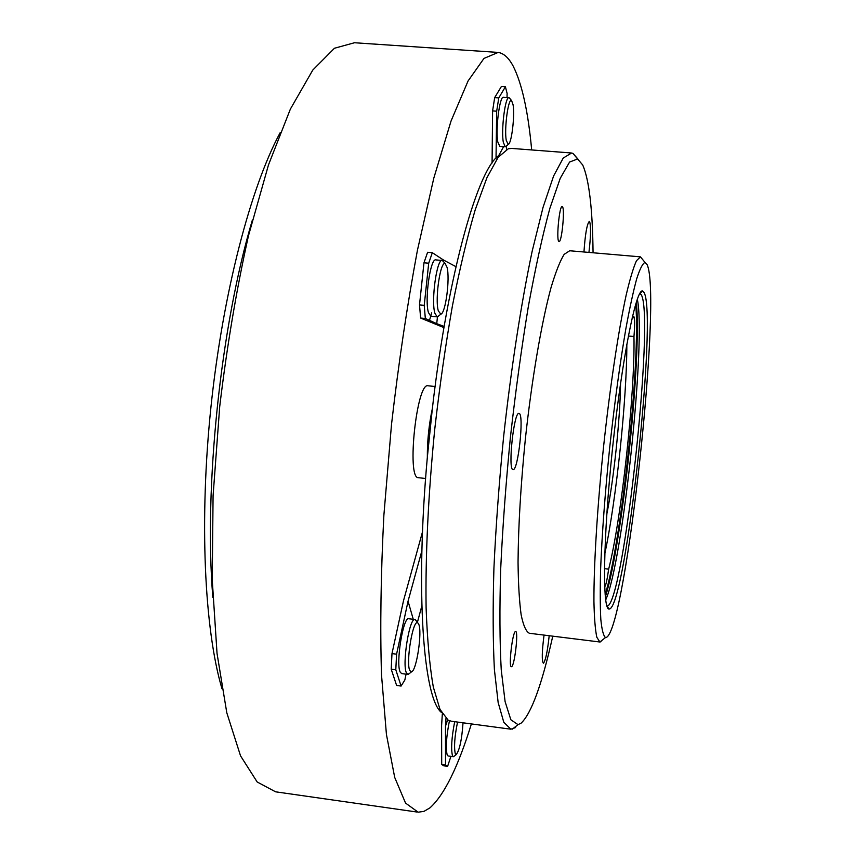 <?xml version="1.0" encoding="UTF-8"?>
<svg xmlns="http://www.w3.org/2000/svg" width="855" height="855" viewBox="0 0 855 855"><rect width="100%" height="100%" fill="white"/><g stroke="black" fill="none" stroke-linecap="round" stroke-linejoin="round"><path stroke-width="1.28" d="M431.711 312.855L429.477 320.379M418.512 477.71L418.266 477.678C406.435 478.383 416.791 381.651 428.099 385.797L435.099 386.503M606.954 606.195L607.478 606.088C624.097 600.873 654.748 317.761 641.336 294.857L639.85 293.372L642.65 291.063L644.114 292.592C657.42 316.158 626.362 603.235 609.722 608.92L609.166 609.038C602.187 610.662 603.074 537.72 612.522 448.351C621.906 358.972 636.195 287.729 642.65 291.063M583.954 251.99C585.183 234.217 586.968 224.021 589.277 221.424L589.683 221.787C591.019 226.735 590.773 236.942 588.935 252.417M549.188 635.725C547.563 650.976 545.693 660.113 543.556 663.127L543.342 663.181C541.717 660.787 541.952 651.425 544.047 635.094M512.968 469.609C507.678 469.758 513.962 411.191 518.996 413.414L519.209 413.478C524.265 414.771 518.066 471.415 513.053 469.619L512.968 469.609M511.6 666.665L511.386 666.708C508.351 667.37 512.508 631.695 515.49 631.535L515.651 631.514C518.643 630.969 514.625 665.917 511.6 666.665M558.721 241.292C556.188 238.78 559.523 205.168 562.173 206.536L562.537 206.835C564.995 209.881 561.682 242.767 559.052 241.538L558.721 241.292M593.06 252.77C592.59 209.101 589.148 179.839 582.725 165.004L577.606 158.977L569.59 162.044L560.217 178.364L549.861 208.364C542.615 234.997 535.465 267.583 528.401 306.154C521.593 347.419 515.597 391.152 510.403 437.333C505.861 483.588 502.612 527.653 500.667 569.505C499.523 608.771 499.726 642.255 501.244 669.925L505.102 701.624L510.852 719.76L518.034 724.645L521.08 723.191C531.372 713.551 541.931 684.545 552.758 636.173M606.644 637.253C626.523 625.913 662.133 296.535 647.139 264.697L645.033 262.41C642.671 263.415 639.893 268.887 636.686 278.848C633.288 291.405 629.665 308.067 625.849 328.844C619.928 363.482 614.531 403.197 609.658 447.977C605.094 492.811 602.091 532.825 600.659 568.041C600.06 589.213 600.114 606.345 600.819 619.426C601.877 629.932 603.438 635.96 605.522 637.531L606.644 637.253M604.453 568.671L608.653 569.163C607.136 579.904 605.821 585.771 604.699 586.754L604.624 586.765M506.256 140.391L508.233 144.399C511.504 144.217 514.966 115.885 513.086 104.802L511.589 100.58C508.33 97.342 504.097 128.774 506.256 140.391M506.577 149.443L506.449 145.981L505.252 146.804L503.328 142.315C500.966 129.853 505.305 95.952 509.003 97.705L509.922 98.549M499.822 146.397L497.781 141.898C495.366 129.436 499.705 95.557 503.477 97.299L508.917 97.694M409.855 670.641L411.49 671.838C416.503 671.218 422.456 631.717 418.715 624.193L417.785 622.878C413.018 618.454 405.58 662.956 409.855 670.641M409.534 673.409L407.878 674.413L406.499 673.045C401.85 664.923 409.427 617.246 414.942 619.512L416.364 620.976M407.878 674.413L401.679 673.612L400.268 672.233C395.523 664.111 403.143 616.476 408.754 618.753L414.942 619.512M457.553 722.069C454.604 736.572 453.855 747.142 455.298 753.779L456.281 754.527C459.627 750.038 461.871 739.468 463.025 722.796M454.283 756.109L453.321 756.686L452.487 755.831C450.874 748.948 451.611 737.566 454.689 721.684M453.321 756.686L448.073 755.97L447.218 755.115C445.562 748.136 446.299 736.689 449.441 720.765M438.305 310.835L440.806 314.148C445.53 313.657 450.168 278.826 447.058 267.391L445.327 263.853C440.624 259.503 434.703 298.833 438.305 310.835M439.064 315.645L437.183 316.884L434.853 313.154C430.963 300.404 436.916 258.231 442.259 260.465L443.766 261.919M437.183 316.884L430.813 316.286L428.441 312.545C424.443 299.795 430.428 257.665 435.868 259.909L442.174 260.465M531.682 149.946C528.155 111.652 522.01 83.758 513.235 66.241C508.843 57.926 503.819 53.32 498.176 52.422L483.973 58.418L468.048 81.011L451.034 121.047L433.795 178.171L417.39 250.472C407.194 305.171 398.558 363.204 391.494 424.593L383.874 515.309C380.838 574.079 380.048 627.228 381.501 674.745L386.428 734.445L394.7 777.409L405.548 803.091L418.159 812.197L423.995 811.363L429.969 807.836C444.183 795.129 457.991 767.149 471.394 723.918M280.258 132.514C250.836 186.785 222.963 292.485 211.003 406.499C199.076 520.524 204.452 629.622 221.979 688.756M252.375 220.056C220.718 325.744 203.779 487.542 212.842 597.41M496.616 52.315L354.462 42.75L334.444 48.254L312.77 70.089L290.379 109.087L268.481 164.93L248.484 235.713C236.514 289.311 226.928 346.254 219.714 406.563L213.077 495.836L212.243 579.818L217.031 653.391L226.799 712.781L240.544 755.852L257.173 781.983L275.577 791.816L417.101 812.047M507.036 97.556L507.111 93.462L505.412 86.761L498.764 97.898L496.68 111.203L492.598 110.904L492.074 163.027M492.598 110.904L494.682 97.609L498.764 97.898M505.412 86.761L501.404 86.473L494.682 97.609M395.79 669.764L391.205 669.176L391.985 653.594L396.581 654.182L395.79 669.764L401.102 686.052L404.832 680.024L406.072 674.178M422.509 531.821L403.528 600.627L391.985 653.594M391.205 669.176L396.613 685.464L401.102 686.052M447.614 766.347L443.809 765.823L441.704 764.445L445.53 764.969L447.614 766.347L450.916 756.354M442.324 713.882L441.597 725.639L441.704 764.445M428.708 263.212L423.973 262.795L427.607 252.278L432.309 252.695L428.708 263.212L424.23 305.374L425.33 318.498L436.734 323.66L437.45 316.884M425.33 318.498L420.628 318.06L443.959 327.625M420.628 318.06L419.506 304.936L424.23 305.374M423.973 262.795L419.506 304.936M443.35 261.235L443.488 260.016L432.309 252.695M444.162 326.46L436.734 323.66M455.961 266.675L443.488 260.016M447.657 719.846L445.487 726.162L445.53 764.969M445.968 718.51L445.487 726.162M413.264 619.309L408.059 601.183L396.581 654.182M421.836 605.928L417.4 622.376M421.889 550.77L408.059 601.183M496.68 111.203L496.028 158.25M498.486 156.016L503.595 146.686M605.308 597.004C622.162 545.383 642.073 356.075 636.334 302.029M635.703 304.059C640.769 360.041 621.713 541.236 605.116 594.888M628.329 336.004L633.972 336.528C635.073 393.61 621.414 519.594 608.653 569.163M632.102 317.964L632.989 318.039L633.865 316.649C634.859 317.75 634.902 324.376 633.972 336.528M632.657 315.57L632.989 318.039M626.833 344.095C626.939 398.804 616.252 500.442 604.763 553.901M601.054 641.699L599.857 642.009L596.811 637.221C595.23 629.772 594.268 617.791 593.926 601.257C593.798 564.728 597.26 507.635 603.502 447.325C609.968 387.048 618.454 330.575 626.181 295.039C629.943 279.04 633.373 267.604 636.462 260.743L640.427 256.853L645.033 262.41M515.554 727.573L510.895 729.197L503.798 722.293L498.144 702.489L494.393 669.561C492.929 641.314 492.769 607.52 493.923 568.19C495.879 526.423 499.117 482.562 503.627 436.606C511.194 367.768 521.272 302.745 532.184 251.146L543.075 207.263L553.591 176.034L563.221 158.057L571.578 153.002L573.01 153.43L578.087 159.222M441.543 712.536C423.449 698.856 415.124 592.44 427.34 457.265L432.352 408.594C448.223 270.939 479.195 164.491 500.1 154.883M570.894 152.949L511.846 148.428L508.33 148.738L498.134 157.331L486.955 177.658L475.22 209.796C467.29 236.846 459.691 268.855 452.423 305.823C445.551 344.993 439.652 386.171 434.735 429.381C428.248 494.286 425.309 556.648 426.111 608.055C427.308 640.01 429.702 666.334 433.303 687.014L439.994 709.415L448.148 720.145L451.504 721.267L510.488 729.144M640.256 256.842L569.697 250.761L564.15 254.363C560.014 261.021 555.6 272.243 550.909 288.028C541.429 323.126 531.821 379.16 525.344 439.117C520.759 485.052 518.322 526.071 518.045 562.173C518.29 583.88 519.327 601.428 521.144 614.809C523.346 625.55 526.103 631.706 529.405 633.277L599.921 642.009M605.661 600.007C622.857 562.622 646.348 339.36 637.296 299.165M432.352 408.594C428.921 424.753 427.244 440.977 427.34 457.265M620.548 383.371C620.228 418.544 613.794 479.73 606.793 514.197M418.384 477.699L425.608 478.49M606.975 606.27L609.166 609.038M508.233 144.399L505.562 146.782M505.252 146.804L499.748 146.387M411.49 671.838L408.348 674.36M456.281 754.527L453.599 756.654M440.806 314.148L437.685 316.831M445.327 263.853L442.74 260.647M417.785 622.878L415.38 619.661M511.589 100.58L509.302 97.812M605.522 637.531L599.857 642.009M577.606 158.977L573.01 153.43M518.034 724.645L512.38 729.112"/></g></svg>
